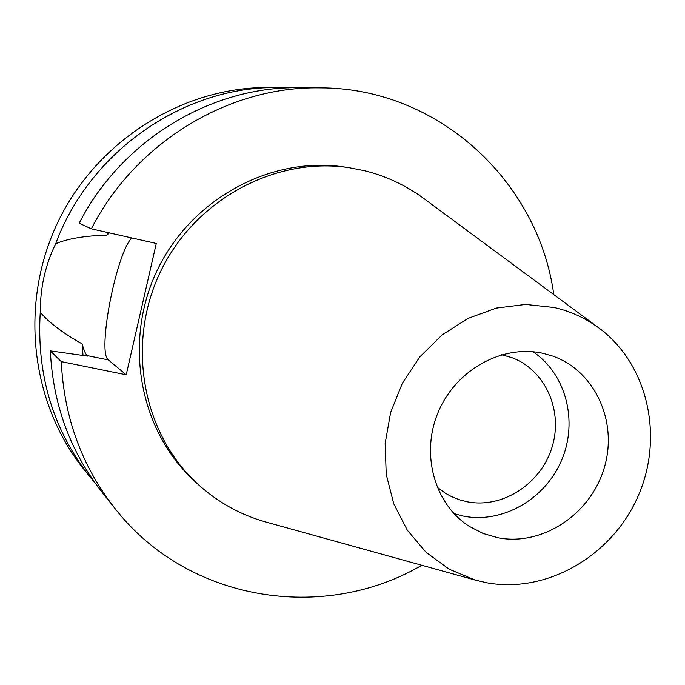 <?xml version="1.0" encoding="UTF-8"?>
<svg xmlns="http://www.w3.org/2000/svg" width="685" height="685" viewBox="0 0 685 685"><rect width="100%" height="100%" fill="white"/><g stroke="black" fill="none" stroke-linecap="round" stroke-linejoin="round"><path stroke-width="1.03" d="M554.345 307.531C570.494 311.298 585.204 318.011 598.485 327.661C647.907 363.684 664.322 436.73 638.112 496.146C612.236 555.706 547.289 593.741 487.044 582.832L475.39 580.135L449.154 569.209L426.061 552.298L407.267 530.147L393.747 503.758L386.229 474.397L385.15 443.478L390.613 412.558L402.369 383.198L419.836 356.868L442.116 334.905L468.069 318.379L496.368 308.07L525.609 304.423L554.345 307.531M543.145 353.357C502.567 344.118 456.09 369.669 438.366 411.796C420.333 453.804 434.41 504.348 469.422 526.448L483.199 533.504L498.055 537.793C542.409 546.33 590.444 514.426 604.119 468.275C618.324 422.277 595.265 370.859 552.512 356.029L543.145 353.357M267.099 522.372L265.206 521.842C238.962 514.315 215.749 501.052 195.576 482.034C141.624 431.019 126.126 341.841 161.009 270.618C195.636 199.275 275.43 156.557 348.862 167.645L364.463 170.693C385.895 176.019 405.443 185.121 423.107 197.974L424.691 199.147M348.862 167.645L344.195 166.96C271.311 155.957 192.16 198.307 157.815 269.059C123.223 339.692 138.61 428.142 192.168 478.781L195.576 482.034M553.771 294.601C538.513 181.448 437.998 87.415 319.544 87.851C228.525 86.267 135.459 142.386 91.345 228.824L156.291 243.449L126.211 374.806L61.282 361.62C63.988 417.251 81.78 466.065 114.66 508.082L101.885 491.984C70.17 451.441 52.985 404.415 50.339 350.891L87.843 356.14L87.235 355.609C85.599 354.222 83.904 350.318 82.14 343.879L83.031 355.464M421.806 565.279C323.26 622.939 187.279 601.678 114.66 508.082M126.211 374.806L108.435 359.95C96.987 353.169 115.893 254.512 131.683 237.909M50.339 350.891L61.282 361.62M108.196 232.617L106.834 235.135C84.512 235.777 67.455 238.663 55.682 243.774C45.381 264.684 40.244 287.494 40.261 312.223C48.592 322.301 62.558 332.85 82.14 343.879M109.369 232.883L106.834 235.135M91.345 228.824L79.195 223.207C121.587 140.134 211.16 86.182 298.994 87.706L319.544 87.851M95.78 483.935L89.452 476.306C52.873 429.093 36.476 374.395 40.261 312.223M55.682 243.774C90.103 150.469 184.967 85.591 278.975 87.56L288.89 87.851M278.975 87.56L268.931 87.492C183.571 86.721 98.041 139.749 58.585 220.681C19.129 301.614 30.029 401.658 83.202 468.429L89.452 476.306M437.064 487.146L445.592 493.388L451.466 496.591L459.207 499.707L467.298 501.814C502.542 508.784 540.85 483.901 551.973 447.391C563.498 411 545.525 370.028 511.789 357.613L501.617 354.736M532.973 351.773C566.024 373.804 578.251 421.121 561.709 460.003C545.423 498.988 502.867 523.734 463.805 516.199L454.035 513.673M108.435 359.95L87.235 355.609M475.39 580.135L265.206 521.842M598.485 327.661L423.107 197.974"/></g></svg>
